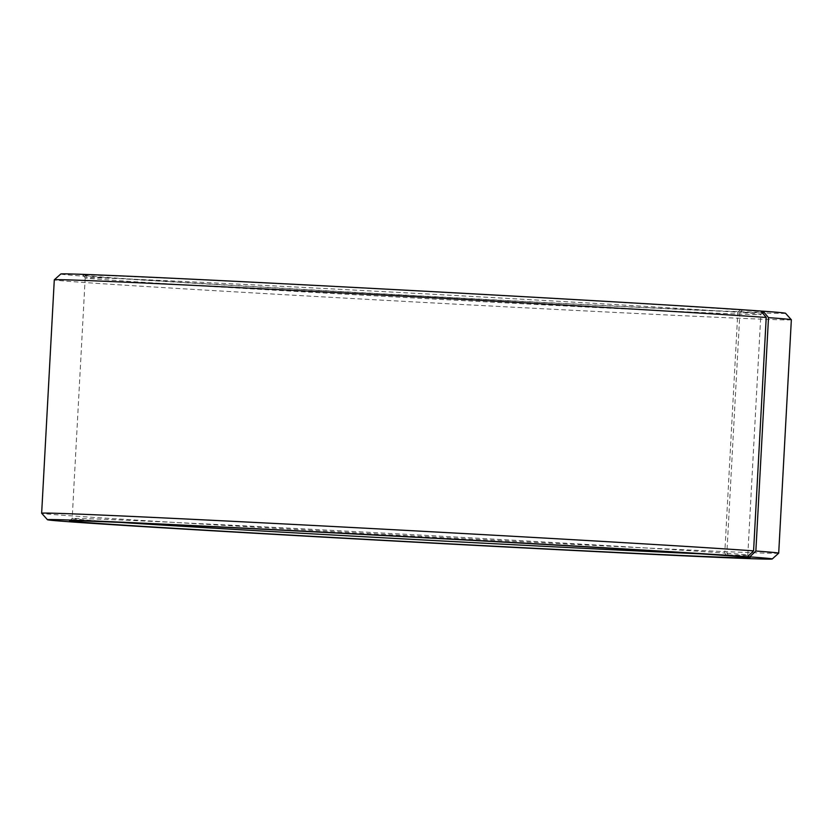 <?xml version="1.0" encoding="UTF-8"?>
<svg xmlns="http://www.w3.org/2000/svg" width="833" height="833" viewBox="0 0 833 833"><rect width="100%" height="100%" fill="white"/><g stroke="black" fill="none" stroke-linecap="round" stroke-linejoin="round"><path stroke-width="0.62" stroke-dasharray="4.17 3.12" d="M728.99 555.757L726.865 553.227L739.902 312.458A338.313 2.364 3.1 0 1 760.841 314.416A338.313 2.364 3.1 0 1 760.831 314.426A338.313 2.364 3.1 0 1 422.893 298.474A338.313 2.364 3.1 0 1 85.205 277.837A338.313 2.364 3.1 0 1 85.205 277.816A338.313 2.364 3.1 0 1 360.71 290.415A338.313 2.364 3.1 0 1 737.809 312.302L740.235 309.97L760.831 311.021M726.865 553.227A338.313 2.364 3.1 0 1 747.795 555.163A338.313 2.364 3.1 0 1 747.795 555.184A338.313 2.364 3.1 0 1 699.72 553.789M120.108 522.395A338.313 2.364 3.1 0 1 72.159 518.584A338.313 2.364 3.1 0 1 72.169 518.574A338.313 2.364 3.1 0 1 348.829 531.246A338.313 2.364 3.1 0 1 724.772 553.07L737.809 312.302M739.902 312.458L742.338 310.115A340.77 2.374 3.1 0 1 763.424 312.104A340.77 2.374 3.1 0 1 423.029 296.038A340.77 2.374 3.1 0 1 82.883 275.244A340.77 2.374 3.1 0 1 359.231 287.854A340.77 2.374 3.1 0 1 740.235 309.97M785.529 313.27A362.917 2.53 3.1 0 1 423.018 296.194A362.917 2.53 3.1 0 1 60.778 274.015M742.338 310.115L760.873 311.073M791.35 319.757A369.071 2.572 3.1 0 1 422.685 302.379A369.071 2.572 3.1 0 1 54.291 279.846M778.699 553.174A369.071 2.572 3.1 0 1 410.044 535.775A369.071 2.572 3.1 0 1 41.66 513.253M726.928 555.642L724.772 553.07M747.795 555.184L760.841 314.416L763.424 312.104M69.576 520.896L72.169 518.574L85.205 277.816M85.205 277.837L82.883 275.244M747.795 555.163L750.116 557.756"/><path stroke-width="1.25" d="M699.72 553.789A338.313 2.364 3.1 0 1 120.108 522.395M760.873 311.073L763.08 311.188A362.917 2.53 3.1 0 1 785.529 313.27L791.34 319.747A369.071 2.572 3.1 0 1 791.35 319.757A369.071 2.572 3.1 0 0 768.505 317.633L755.864 551.03A369.071 2.572 3.1 0 1 778.709 553.154A369.071 2.572 3.1 0 1 778.699 553.174L791.35 319.757M755.864 551.03L749.773 556.871A362.917 2.53 3.1 0 1 772.222 558.985A362.917 2.53 3.1 0 1 409.711 541.866A362.917 2.53 3.1 0 1 47.471 519.73L41.66 513.253A369.071 2.572 3.1 0 1 41.65 513.243L54.291 279.846A369.071 2.572 3.1 0 1 54.301 279.826L60.778 274.015A362.917 2.53 3.1 0 1 357.555 287.614A362.917 2.53 3.1 0 1 760.831 311.021L766.225 317.467L753.584 550.863L747.534 556.704L726.928 555.642A340.77 2.374 3.1 0 0 348.256 533.661A340.77 2.374 3.1 0 0 69.576 520.896A340.77 2.374 3.1 0 0 409.721 541.721A340.77 2.374 3.1 0 0 750.116 557.756A340.77 2.374 3.1 0 0 729.031 555.798L728.99 555.757M54.301 279.826A369.071 2.572 3.1 0 1 356.118 293.653A369.071 2.572 3.1 0 1 766.225 317.467M763.08 311.188L768.505 317.633M41.65 513.243A369.071 2.572 3.1 0 1 342.207 526.977A369.071 2.572 3.1 0 1 753.584 550.863M47.471 519.73A362.917 2.53 3.1 0 1 341.769 533.162A362.917 2.53 3.1 0 1 747.534 556.704M749.773 556.871L729.031 555.798M772.222 558.985L778.699 553.174"/></g></svg>
